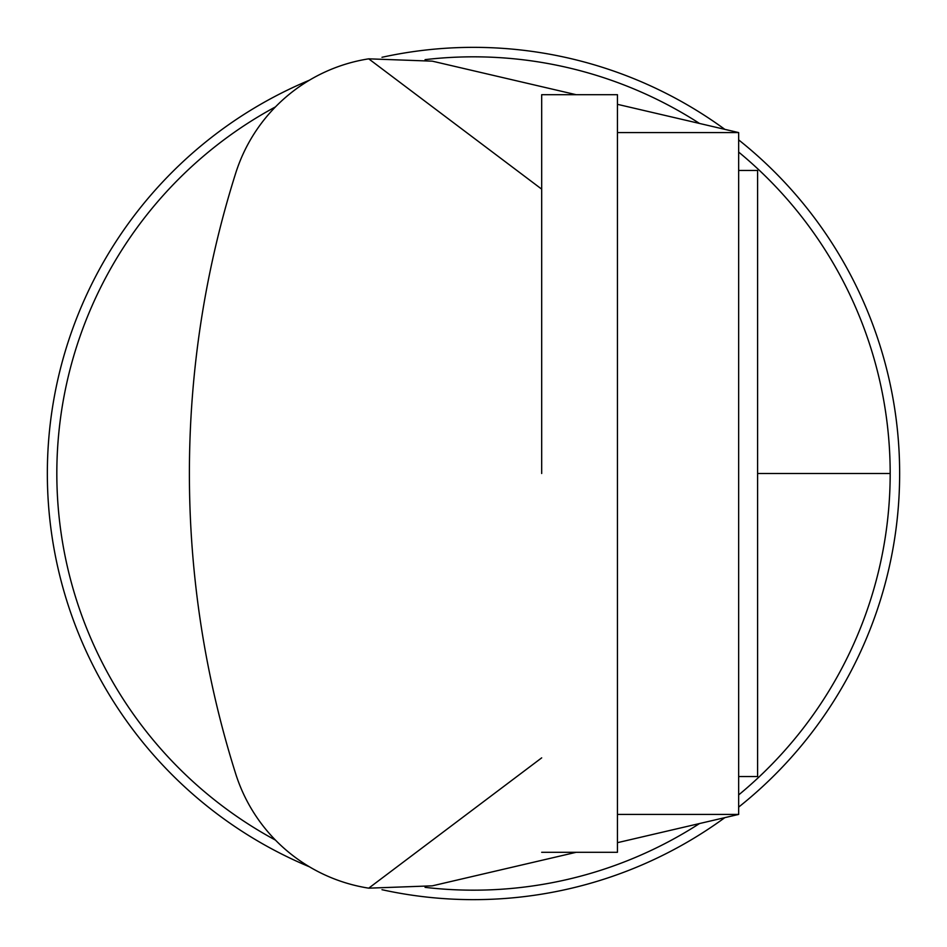 <?xml version="1.0" encoding="UTF-8"?>
<svg xmlns="http://www.w3.org/2000/svg" width="947" height="947" viewBox="0 0 947 947"><rect width="100%" height="100%" fill="white"/><g stroke="black" fill="none" stroke-linecap="round" stroke-linejoin="round"><path stroke-width="1.42" d="M541.684 852.3L617.444 852.3L617.444 94.7L541.684 94.7L541.684 473.5M738.66 170.46L757.6 170.46L757.6 776.54L738.66 776.54M617.444 814.42L738.66 814.42L738.66 132.58L617.444 132.58M738.66 814.42L617.444 842.676M541.684 757.86L368.726 888.168L432.329 885.836L576.167 852.3M309.397 80.211A426.15 426.15 0 0 0 309.397 866.789A166.565 166.565 0 0 0 368.726 888.168A166.565 166.565 0 0 1 235.685 773.782A997.12 997.12 0 0 1 235.685 173.218A166.565 166.565 0 0 1 368.726 58.832L432.329 61.164L576.167 94.7M368.726 58.832L541.684 189.14M617.444 104.324L738.66 132.58M738.66 139.896A426.15 426.15 0 0 1 738.66 807.104M724.834 817.64A426.15 426.15 0 0 1 381.984 889.707M381.984 57.294A426.15 426.15 0 0 1 724.834 129.36M275.482 840.119A416.68 416.68 0 0 1 275.482 106.881M425.061 59.649A416.68 416.68 0 0 1 699.537 123.465M738.66 152.076A416.68 416.68 0 0 1 738.66 794.924M699.537 823.535A416.68 416.68 0 0 1 425.061 887.351M757.6 473.5L890.18 473.5"/></g></svg>
